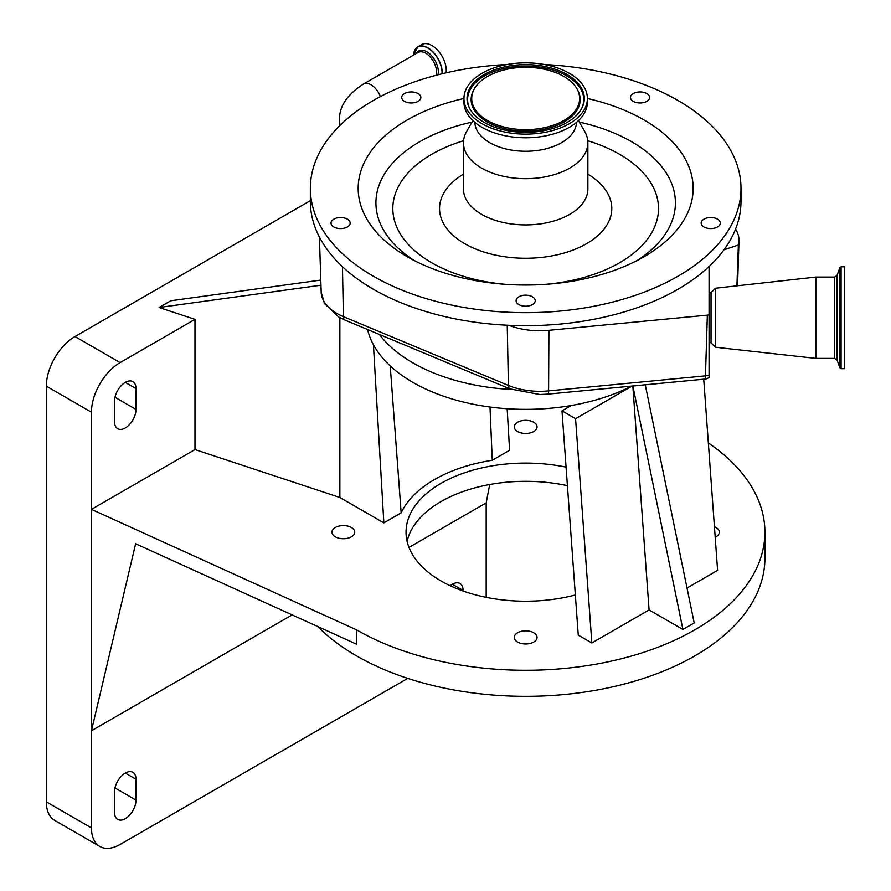 <?xml version="1.0" encoding="UTF-8"?>
<svg xmlns="http://www.w3.org/2000/svg" width="891" height="891" viewBox="0 0 891 891"><rect width="100%" height="100%" fill="white"/><g stroke="black" fill="none" stroke-linecap="round" stroke-linejoin="round"><path stroke-width="1.34" d="M292.125 614.89L91.45 730.754L135.632 543.766L356.489 644.148L356.489 629.826A239.245 138.127 0 0 0 617.218 659.763A239.245 138.127 0 0 0 764.912 532.15A239.245 138.127 0 0 0 708.356 442.972M317.753 626.54A239.245 138.127 0 0 0 356.489 655.865A239.245 138.127 0 0 0 617.218 685.814A239.245 138.127 0 0 0 764.912 558.2L764.912 532.15M351.41 527.505A11.394 6.582 0 0 0 339.003 526.08A11.394 6.582 0 0 0 331.964 532.15A11.394 6.582 0 0 0 335.306 536.805A11.394 6.582 0 0 0 347.724 538.231A11.394 6.582 0 0 0 354.752 532.15A11.394 6.582 0 0 0 351.41 527.505M533.72 422.245A11.394 6.582 0 0 0 521.302 420.819A11.394 6.582 0 0 0 514.274 426.9A11.394 6.582 0 0 0 517.604 431.556A11.394 6.582 0 0 0 530.022 432.981A11.394 6.582 0 0 0 537.061 426.9A11.394 6.582 0 0 0 533.72 422.245M533.72 632.755A11.394 6.582 0 0 0 521.302 631.329A11.394 6.582 0 0 0 514.274 637.41A11.394 6.582 0 0 0 517.604 642.055A11.394 6.582 0 0 0 530.022 643.48A11.394 6.582 0 0 0 537.061 637.41A11.394 6.582 0 0 0 533.72 632.755M715.195 537.24A11.394 6.582 0 0 0 719.36 532.15A11.394 6.582 0 0 0 716.03 527.505A11.394 6.582 0 0 0 714.437 526.737M407.087 541.271A119.628 69.064 180 0 1 567.411 485.662M566.075 467.151A119.628 69.064 0 0 0 406.04 532.15A119.628 69.064 0 0 0 441.078 580.988A119.628 69.064 0 0 0 575.352 594.976M379.388 334.448A159.5 92.085 0 0 0 412.878 362.849A159.5 92.085 0 0 0 511.345 389.456M367.582 329.525A159.5 92.085 0 0 0 412.878 382.384A159.5 92.085 0 0 0 571.198 405.528A159.5 92.085 0 0 0 631.585 386.126M390.225 365.911L401.162 512.871L383.843 522.872L339.861 497.479L194.984 449.587L194.984 319.357L159.121 307.506L170.816 300.757L320.793 280.086M159.121 307.506L320.96 285.209M401.162 512.871A128.894 74.421 180 0 1 492.266 460.279L509.596 450.267L507.157 408.735M194.984 449.587L91.45 509.362L356.489 629.826M645.251 384.812L694.2 622.943L682.918 629.458L649.082 609.923L591.847 642.968L578.259 635.127L561.987 410.84L575.564 418.692L591.847 642.968M703.723 379.21L717.6 570.363L687.017 588.015M649.082 609.923L632.833 386.003M632.053 386.081L575.564 418.692M571.198 405.528L561.987 410.84M463.075 591.011L463.075 590.432A15.147 8.743 120 0 0 459.934 583.494A15.147 8.743 120 0 0 450.2 585.743M136 779.269A15.147 8.743 120 0 0 132.87 772.33A15.147 8.743 120 0 0 121.187 776.384A15.147 8.743 120 0 0 114.571 791.631L114.571 812.469A15.147 8.743 120 0 0 117.712 819.408A15.147 8.743 120 0 0 129.384 815.354A15.147 8.743 120 0 0 136 800.096L136 779.269L125.286 773.076M486.185 597.349L486.185 502.858L409.002 547.419M194.984 319.357L120.107 362.592A40.507 23.389 120 0 0 91.45 412.21L91.45 827.906A40.507 23.389 120 0 0 99.848 846.45A40.507 23.389 120 0 0 120.107 844.445L407.733 678.385M136 388.576A15.147 8.743 120 0 0 132.87 381.638A15.147 8.743 120 0 0 121.187 385.703A15.147 8.743 120 0 0 114.571 400.95L114.571 421.788A15.147 8.743 120 0 0 117.712 428.716A15.147 8.743 120 0 0 129.384 424.662A15.147 8.743 120 0 0 136 409.415L136 388.576L125.286 382.395M310.346 200.664L74.989 336.553A40.507 23.389 120 0 0 46.343 386.171L46.343 801.855A40.507 23.389 120 0 0 54.73 820.399L99.848 846.45M489.705 484.515L486.185 502.858M632.877 385.992L682.918 629.458M339.861 317.664L339.861 497.479M383.843 522.872L373.418 344.728M492.266 460.279L489.994 407.031M414.07 52.146A20.259 11.694 60 0 1 417.779 46.878L421.811 44.55A20.259 11.694 60 0 1 431.946 45.552A20.259 11.694 60 0 1 446.09 72.828M735.576 229.054L736.222 230.19A55.621 32.121 180 0 1 738.995 240.804A55.621 32.121 180 0 1 738.372 245.014L723.96 249.825A215.321 124.317 0 0 0 735.576 229.054A215.321 124.317 0 0 0 740.989 201.366L740.989 188.346A215.321 124.317 0 0 0 592.203 70.122A215.321 124.317 0 0 0 544.178 64.497M507.146 64.497A215.321 124.317 0 0 0 310.346 188.346L310.346 201.366A215.321 124.317 0 0 0 459.121 319.602A215.321 124.317 0 0 0 508.806 325.304A215.321 124.317 0 0 0 709.08 266.487A215.321 124.317 0 0 0 723.96 249.825M310.346 188.346A215.321 124.317 0 0 0 459.121 306.582A215.321 124.317 0 0 0 740.989 188.346M528.619 305.947A9.567 5.524 0 0 0 535.235 300.69A9.567 5.524 0 0 0 522.705 295.433A9.567 5.524 0 0 0 516.089 300.69A9.567 5.524 0 0 0 528.619 305.947M332.855 226.314A9.567 5.524 0 0 0 343.558 228.319A9.567 5.524 0 0 0 350.174 223.062A9.567 5.524 0 0 0 348.348 219.821A9.567 5.524 0 0 0 337.644 217.805A9.567 5.524 0 0 0 331.029 223.062A9.567 5.524 0 0 0 332.855 226.314M403.545 94.212A9.567 5.524 0 0 0 401.718 97.464A9.567 5.524 0 0 0 408.334 102.71A9.567 5.524 0 0 0 419.026 100.705A9.567 5.524 0 0 0 420.864 97.464A9.567 5.524 0 0 0 414.248 92.207A9.567 5.524 0 0 0 403.545 94.212M643.001 92.207A9.567 5.524 0 0 0 630.472 97.464A9.567 5.524 0 0 0 637.076 102.71A9.567 5.524 0 0 0 649.606 97.464A9.567 5.524 0 0 0 643.001 92.207M720.296 223.062A9.567 5.524 0 0 0 710.728 217.538A9.567 5.524 0 0 0 701.161 223.062A9.567 5.524 0 0 0 710.728 228.586A9.567 5.524 0 0 0 720.296 223.062M463.944 98.467A167.475 96.685 0 0 0 407.243 256.719A167.475 96.685 0 0 0 473.912 280.309A167.475 96.685 0 0 0 644.082 256.719A167.475 96.685 0 0 0 587.392 98.467M472.876 120.608L466.65 131.423A62.203 35.918 0 0 0 463.465 142.772A62.203 35.918 0 0 0 506.444 176.919A62.203 35.918 0 0 0 587.871 142.772A62.203 35.918 0 0 0 584.685 131.423L578.448 120.608M474.87 122.379A50.798 29.325 0 0 0 509.964 149.822A50.798 29.325 0 0 0 576.455 122.379M463.944 98.489L463.944 102.131A61.724 35.64 0 0 0 506.589 136.033A61.724 35.64 0 0 0 587.392 102.131L587.392 98.489A61.724 35.64 0 0 0 544.735 64.597A61.724 35.64 0 0 0 463.944 98.489A61.724 35.64 0 0 0 506.589 132.38A61.724 35.64 0 0 0 587.392 98.489M507.547 130.687A58.639 33.858 0 0 0 581.734 108.401A58.639 33.858 0 0 0 543.788 66.29A58.639 33.858 0 0 0 484.548 74.354A58.639 33.858 0 0 0 469.602 108.401A58.639 33.858 0 0 0 507.547 130.687M542.341 68.852A53.961 31.163 0 0 0 474.068 89.367A53.961 31.163 0 0 0 508.984 128.126A53.961 31.163 0 0 0 563.502 120.708A53.961 31.163 0 0 0 577.268 89.367A53.961 31.163 0 0 0 542.341 68.852M736.924 285.833L738.372 245.014M342.456 266.687L343.403 316.65A7.974 3.809 112.6 0 0 345.006 320.103L338.636 316.984L324.524 303.608L321.183 292.114A53.649 30.973 0 0 0 343.403 316.65L508.405 385.447A7.974 3.809 112.6 0 0 509.997 388.91L539.812 394.513A49.874 28.79 0 0 0 547.976 394.112A7.974 1.069 84.5 0 0 548.043 394.123L704.915 379.098A7.974 1.069 -95.5 0 0 705.46 375.868L707.343 315.147L548.912 330.316A55.621 32.121 180 0 1 508.806 325.304M548.121 394.1L704.848 379.087A7.974 1.069 -95.5 0 0 704.915 379.098A7.974 7.974 0 0 0 709.08 377.428L709.08 374.988A7.974 4.745 -178.2 0 1 705.46 375.868L548.589 390.893A7.974 1.069 84.5 0 1 548.043 394.123L539.812 394.513M709.08 374.988L709.08 314.857L707.343 315.147M709.08 266.487L709.08 342.445L711.04 342.812L711.04 292.638L715.462 288.216L815.944 277.056L815.944 358.394L715.462 347.234L715.462 288.216M841.082 266.765L841.082 368.685L844.657 368.685L844.657 266.765L841.082 266.765L839.89 267.601L839.89 367.849L837.061 360.075L837.061 275.375L834.655 277.056L815.944 277.056M91.45 412.21L46.343 386.171M120.107 362.592L74.989 336.553M91.45 827.906L46.343 801.855M136 409.415L114.995 397.286M136 800.096L114.995 787.967M463.075 590.432L452.361 584.251M339.95 125.442L339.504 119.973C339.115 106.564 347.089 94.591 363.428 84.066A15.236 8.799 60 0 1 371.035 84.812A15.236 8.799 60 0 1 380.424 96.573M363.428 84.066L418.124 52.48A15.236 8.799 60 0 1 425.742 53.237A15.236 8.799 60 0 1 436.022 75.323M416.309 53.527A16.283 9.4 60 0 1 426.8 51.767A16.283 9.4 60 0 1 437.949 74.811M413.591 55.097A20.148 11.639 60 0 1 427.803 48.036A20.148 11.639 60 0 1 442.014 73.797M413.569 55.108L417.779 46.878A20.259 11.694 60 0 1 427.903 47.88A20.259 11.694 60 0 1 442.192 73.753M548.912 330.316L548.589 390.893A53.649 30.973 0 0 1 539.812 391.316A53.649 30.973 0 0 1 508.405 385.447L507.246 325.226M472.03 122.089A149.755 86.46 0 0 0 413.858 260.328M463.554 140.733A132.837 76.693 0 0 0 393.321 215.132A132.837 76.693 0 0 0 484.615 281.478A132.837 76.693 0 0 0 505.197 284.307M546.127 284.307A132.837 76.693 0 0 0 656.678 221.202A132.837 76.693 0 0 0 587.77 140.733M463.465 174.135A86.126 49.729 0 0 0 499.049 255.828A86.126 49.729 0 0 0 598.607 234.968A86.126 49.729 0 0 0 587.871 174.135M463.465 142.772L463.465 189.003A62.203 35.918 0 0 0 506.444 223.151A62.203 35.918 0 0 0 587.871 189.003L587.871 142.772M581.455 108.914A58.071 33.524 0 0 0 543.61 67.727A58.071 33.524 0 0 0 485.283 75.512A58.071 33.524 0 0 0 469.88 108.914M474.068 89.367L473.522 90.381A54.529 31.486 0 0 0 508.817 129.551A54.529 31.486 0 0 0 563.903 122.056A54.529 31.486 0 0 0 577.802 90.381L577.268 89.367M637.477 260.328A149.755 86.46 0 0 0 579.295 122.089M837.061 360.075L834.655 358.394L834.655 277.056M321.183 292.114L319.412 237.073M737.548 285.766L738.995 240.804M345.006 320.103L509.997 388.91M711.04 342.812L715.462 347.234M834.655 358.394L815.944 358.394M841.082 368.685L839.89 367.849M837.061 275.375L839.89 267.601M709.08 293.005L711.04 292.638"/></g></svg>
